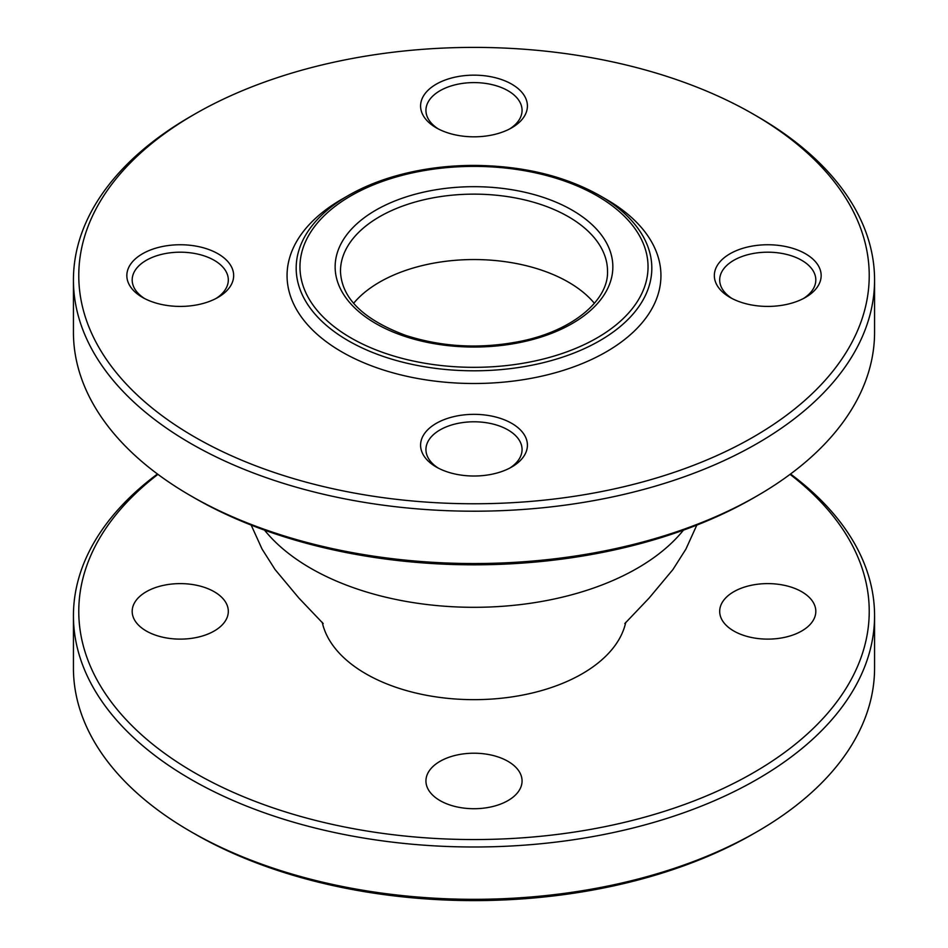 <?xml version="1.0" encoding="UTF-8"?>
<svg xmlns="http://www.w3.org/2000/svg" width="948" height="948" viewBox="0 0 948 948"><rect width="100%" height="100%" fill="white"/><g stroke="black" fill="none" stroke-linecap="round" stroke-linejoin="round"><path stroke-width="1.42" d="M436.234 127.79L436.234 127.79A53.408 30.834 180 0 1 436.234 84.182A53.408 30.834 180 0 1 511.766 84.182A53.408 30.834 180 0 1 511.766 127.79A53.408 30.834 180 0 1 436.234 127.79M509.775 128.881A48.064 27.753 0 0 0 522.064 110.347A48.064 27.753 0 0 0 474 82.595A48.064 27.753 0 0 0 425.936 110.347A48.064 27.753 0 0 0 438.225 128.881M194.53 436.933A395.221 228.184 0 0 0 753.47 436.933A395.221 228.184 0 0 0 753.47 114.234A395.221 228.184 0 0 0 194.53 114.234A395.221 228.184 0 0 0 194.53 436.933M142.484 297.388L142.484 297.388A53.408 30.834 180 0 1 142.484 253.78A53.408 30.834 180 0 1 218.016 253.78A53.408 30.834 180 0 1 218.016 297.388A53.408 30.834 180 0 1 142.484 297.388M729.984 297.388L729.984 297.388A53.408 30.834 180 0 1 729.984 253.78A53.408 30.834 180 0 1 805.516 253.78A53.408 30.834 180 0 1 805.516 297.388A53.408 30.834 180 0 1 729.984 297.388M348.26 195.549L341.813 199.27A186.934 107.918 0 0 0 341.825 351.898A186.934 107.918 0 0 0 606.175 351.898A186.934 107.918 0 0 0 606.187 199.27A186.934 107.918 0 0 0 606.175 199.27L599.729 195.549A177.809 102.657 180 0 1 599.74 195.549A177.809 102.657 180 0 1 599.729 340.735A177.809 102.657 180 0 1 348.272 340.735A177.809 102.657 180 0 1 348.26 195.549C361.342 188.012 376.024 181.803 392.306 176.921C417.89 169.325 445.027 165.485 473.716 165.402C522.443 165.734 564.451 175.783 599.729 195.549L606.187 199.27M436.234 466.985L436.234 466.985A53.408 30.834 180 0 1 436.234 423.377A53.408 30.834 180 0 1 511.766 423.377A53.408 30.834 180 0 1 511.766 466.985A53.408 30.834 180 0 1 436.234 466.985M216.026 298.478A48.064 27.753 0 0 0 228.314 279.944A48.064 27.753 0 0 0 180.25 252.192A48.064 27.753 0 0 0 132.187 279.944A48.064 27.753 0 0 0 144.475 298.478M509.775 468.075A48.064 27.753 0 0 0 522.064 449.542A48.064 27.753 0 0 0 474 421.789A48.064 27.753 0 0 0 425.936 449.542A48.064 27.753 0 0 0 438.225 468.075M803.525 298.478A48.064 27.753 0 0 0 815.813 279.944A48.064 27.753 0 0 0 767.75 252.192A48.064 27.753 0 0 0 719.686 279.944A48.064 27.753 0 0 0 731.975 298.478M757.251 495.804L753.47 497.984A395.221 228.184 180 0 1 194.53 497.984L194.53 497.984A395.221 228.184 180 0 1 194.53 497.973L190.761 495.804A400.566 231.265 0 0 0 757.251 495.804A400.566 231.265 0 0 0 874.566 332.274L874.566 279.944A400.566 231.265 180 0 1 627.292 493.6A400.566 231.265 180 0 1 190.761 443.474A400.566 231.265 180 0 1 73.434 279.944A400.566 231.265 180 0 1 190.749 116.414L194.53 114.234M73.434 279.944L73.434 332.274A400.566 231.265 0 0 0 190.749 495.804A400.566 231.265 0 0 0 190.761 495.804M757.239 116.414A400.566 231.265 180 0 1 757.251 116.414A400.566 231.265 180 0 1 874.566 279.944M353.604 303.313A133.526 77.084 180 0 1 474 259.551A133.526 77.084 180 0 1 594.396 303.313M264.551 530.145A230.921 133.312 0 0 0 637.281 568.267A230.921 133.312 0 0 0 683.449 530.145M190.761 831.586L194.53 833.766A395.221 228.184 0 0 0 753.47 833.766L757.251 831.586A400.566 231.265 180 0 1 190.761 831.586A400.566 231.265 180 0 1 190.749 831.586A400.566 231.265 180 0 1 73.434 668.056L73.434 615.726A400.566 231.265 0 0 0 190.761 779.256A400.566 231.265 0 0 0 627.292 829.393A400.566 231.265 0 0 0 874.566 615.726A400.566 231.265 0 0 0 790.537 474M146.265 630.989A48.064 27.753 180 0 1 132.187 611.365A48.064 27.753 180 0 1 180.25 583.613A48.064 27.753 180 0 1 228.314 611.365A48.064 27.753 180 0 1 198.642 637.009A48.064 27.753 180 0 1 146.265 630.989M440.014 800.586A48.064 27.753 180 0 1 425.936 780.962A48.064 27.753 180 0 1 474 753.21A48.064 27.753 180 0 1 522.064 780.962A48.064 27.753 180 0 1 492.391 806.606A48.064 27.753 180 0 1 440.014 800.586M733.764 630.989A48.064 27.753 180 0 1 719.686 611.365A48.064 27.753 180 0 1 767.75 583.613A48.064 27.753 180 0 1 815.813 611.365A48.064 27.753 180 0 1 786.141 637.009A48.064 27.753 180 0 1 733.764 630.989M790.051 474.356A395.221 228.184 180 0 1 733.029 783.712A395.221 228.184 180 0 1 194.53 772.715A395.221 228.184 180 0 1 157.949 474.356M157.463 474A400.566 231.265 0 0 0 73.434 615.726M874.566 615.726L874.566 668.056A400.566 231.265 180 0 1 757.251 831.586M625.739 622.362A152.936 88.294 180 0 1 582.143 673.803A152.936 88.294 180 0 1 424.396 694.884A152.936 88.294 180 0 1 322.261 622.362M572.189 210.172A138.858 80.177 180 0 1 509.941 344.302A138.858 80.177 180 0 1 339.87 246.113A138.858 80.177 180 0 1 572.189 210.172M607.526 271.223A133.526 77.084 0 0 0 568.409 216.713A133.526 77.084 0 0 0 422.903 200.004A133.526 77.084 0 0 0 340.474 271.223C341.505 298.11 363.155 319.476 405.436 335.308C442.254 347.205 480.672 349.184 520.689 341.268C572.959 330.745 608.652 300.101 607.526 271.223M597.062 195.809A174.041 100.476 0 0 0 305.896 240.851A174.041 100.476 0 0 0 519.042 363.914A174.041 100.476 0 0 0 597.062 195.809M194.53 497.984L190.749 495.804M753.47 114.234L757.251 116.414M194.53 833.766L190.749 831.586M323.197 623.583L298.881 598.058L275.062 569.535L262.086 549.105L251.184 525.097M624.803 623.583L649.119 598.058L672.938 569.535L685.914 549.105L696.816 525.097"/></g></svg>
